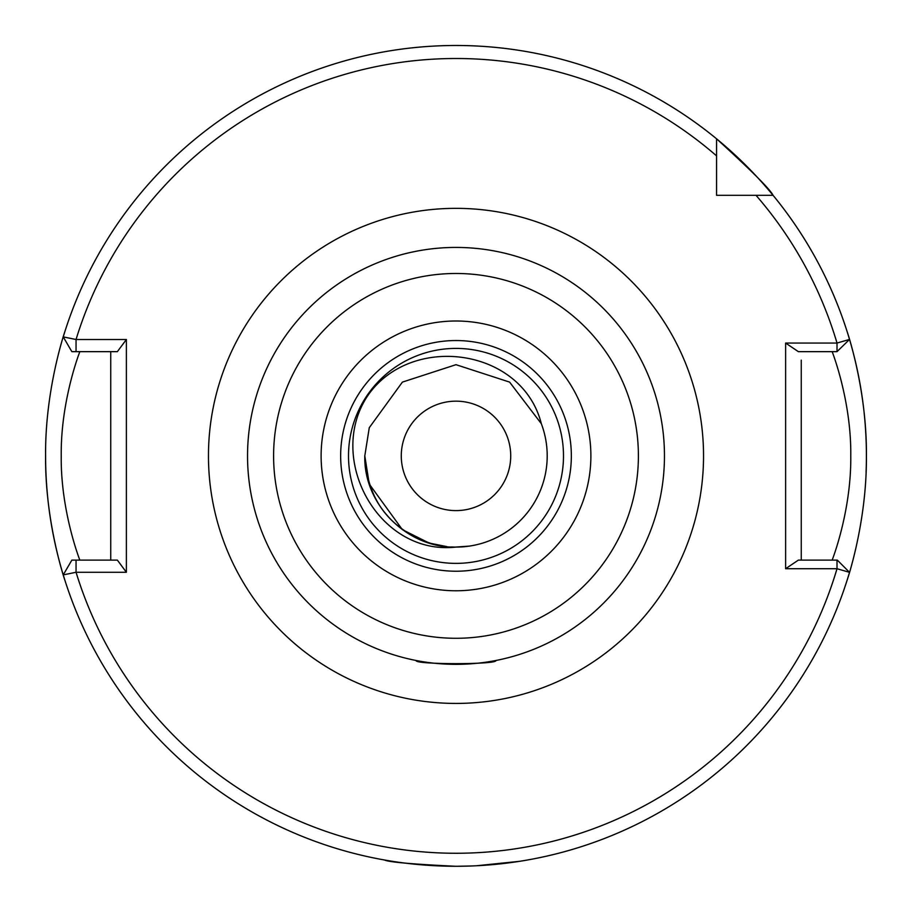 <?xml version="1.0" encoding="UTF-8"?>
<svg xmlns="http://www.w3.org/2000/svg" width="912" height="912" viewBox="0 0 912 912"><rect width="100%" height="100%" fill="white"/><g stroke="black" fill="none" stroke-linecap="round" stroke-linejoin="round"><path stroke-width="1.37" d="M495.843 660.505C498.317 664.688 413.706 664.688 416.157 660.505C413.706 664.688 498.328 664.677 495.843 660.505M456 866.286C412.555 864.211 388.717 862.114 384.488 860.005C388.683 862.114 412.52 864.2 456 866.286C412.555 864.211 388.717 862.114 384.488 860.005C388.683 862.114 412.52 864.2 456 866.286L471.276 866.001M348.509 455.886A107.491 107.491 0 0 1 456 348.407A107.491 107.491 0 0 1 563.491 455.886A107.491 107.491 0 0 1 456 563.377A107.491 107.491 0 0 1 348.509 455.886M401.28 455.886A54.72 54.72 0 0 1 456 401.166A54.72 54.72 0 0 1 510.72 455.886A54.72 54.72 0 0 1 456 510.606A54.72 54.72 0 0 1 401.28 455.886M832.132 560.116C831.721 561.359 851.432 511.769 850.771 455.886C851.455 400.14 831.698 350.322 832.132 351.656M664.46 455.886A208.46 208.46 0 0 1 456 664.346A208.46 208.46 0 0 1 247.54 455.886A208.46 208.46 0 0 1 456 247.426A208.46 208.46 0 0 1 664.46 455.886A208.46 208.46 0 0 0 456 247.426A208.46 208.46 0 0 0 247.54 455.886M48.37 503.527A410.4 410.4 0 0 0 64.98 580.499C65.379 581.902 44.927 522.804 45.6 455.886A410.4 410.4 0 0 0 47.96 499.844M866.081 472.074A410.4 410.4 0 0 0 866.4 455.886C867.05 522.975 846.644 581.788 847.02 580.499M476.212 865.784L519.931 861.281M522.063 860.939L526.235 860.233M524.753 860.483L519.395 861.361M515.451 861.954L499.229 864.006M495.752 864.359L483.691 865.351M433.28 544.213C390.37 530.294 367.547 500.848 364.8 455.886L369.269 427.705L402.397 382.105L456 364.686L509.603 382.105L541.34 423.715A91.2 91.2 0 0 1 456 547.086C407.288 548.329 363.523 504.632 364.8 455.886L369.269 427.705L402.397 382.105L456 364.686L509.603 382.105L541.34 423.715L509.603 382.105L456 364.686L402.397 382.105L369.269 427.705L364.8 455.886L369.269 427.705L402.397 382.105L456 364.686L509.603 382.105L541.34 423.715L509.603 382.105L456 364.686L402.397 382.105L369.269 427.705L364.8 455.886L369.269 484.067L402.397 529.667L429.05 543.016M469.361 546.106L455.202 547.086M454.974 547.086L451.235 546.961M446.971 546.641L429.119 543.039M427.614 542.56C388.033 527.182 367.091 498.294 364.8 455.886M456 547.086C378.48 555.83 325.162 458.006 368.197 395.021C411.859 332.926 522.074 347.905 541.34 423.715M110.74 560.116L110.74 351.656L106.408 351.656M801.26 560.116L801.26 360.149M45.6 455.886C44.95 388.797 65.356 329.996 64.98 331.273M716.57 155.872A397.37 397.37 0 0 0 76.049 339.503L63.236 336.893A410.4 410.4 0 0 1 716.57 138.818C751.465 170.647 770.298 189.479 773.068 195.316A410.4 410.4 0 0 1 849.528 339.435L837.011 343.049A397.37 397.37 0 0 0 756.014 195.316L773.068 195.316A410.4 410.4 0 0 0 716.57 138.818L716.57 195.316L727.753 195.316M847.02 331.273C846.621 329.882 867.073 388.968 866.4 455.886A410.4 410.4 0 0 0 864.04 411.939A410.4 410.4 0 0 1 866.4 455.886M756.014 195.316L716.57 195.316L716.57 184.133M126.38 339.503L117.363 351.656L76.049 351.656L76.049 339.503L126.38 339.503L126.38 572.269L76.049 572.269L63.236 574.891A410.4 410.4 0 0 0 849.528 572.337L837.011 568.723L785.62 568.723L785.62 343.049L837.011 343.049L837.011 351.656L798.365 351.656L785.62 343.049M76.049 351.656L71.854 351.656L63.236 336.893A410.4 410.4 0 0 1 863.63 408.245A410.4 410.4 0 0 0 849.528 339.435L837.011 351.656M785.62 568.723L798.365 560.116L837.307 560.116L849.528 572.337A410.4 410.4 0 0 1 63.236 574.891L71.854 560.116L117.363 560.116L126.38 572.269M79.868 351.656C80.279 350.413 60.545 400.072 61.229 455.989C60.568 511.689 80.302 561.45 79.868 560.116M76.049 560.116L76.049 572.269A397.37 397.37 0 0 0 837.011 568.723L837.011 560.116M590.885 455.886A134.885 134.885 0 0 1 456 590.771A134.885 134.885 0 0 1 321.115 455.886A134.885 134.885 0 0 1 456 321.001A134.885 134.885 0 0 1 590.885 455.886M340.655 455.886A115.345 115.345 0 0 0 456 571.231A115.345 115.345 0 0 0 571.345 455.886A115.345 115.345 0 0 0 456 340.541A115.345 115.345 0 0 0 340.655 455.886M208.46 455.886A247.54 247.54 0 0 1 456 208.346A247.54 247.54 0 0 1 703.54 455.886A247.54 247.54 0 0 1 456 703.426A247.54 247.54 0 0 1 208.46 455.886M273.6 455.886A182.4 182.4 0 0 0 456 638.286A182.4 182.4 0 0 0 638.4 455.886A182.4 182.4 0 0 0 456 273.486A182.4 182.4 0 0 0 273.6 455.886"/></g></svg>
